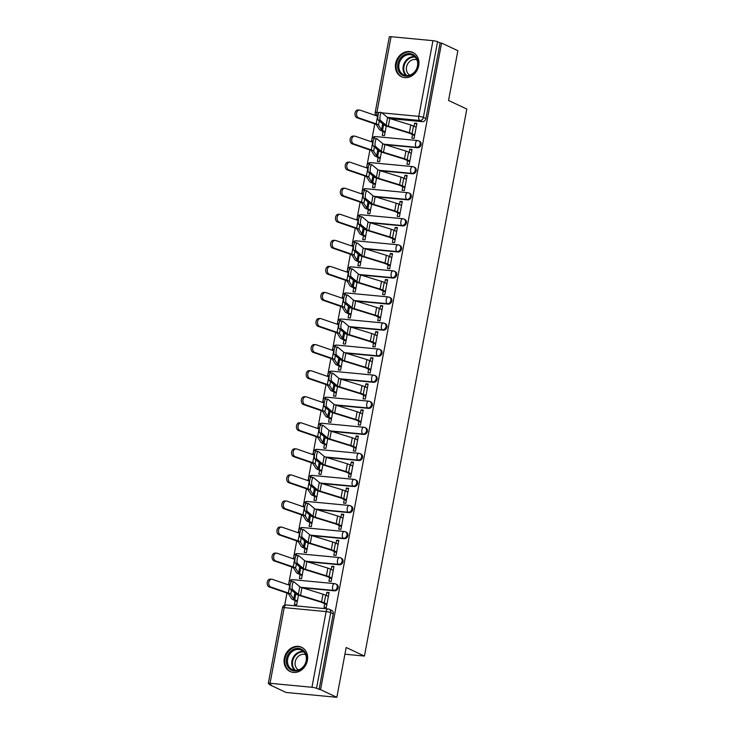<?xml version="1.0" encoding="UTF-8"?>
<svg xmlns="http://www.w3.org/2000/svg" width="734" height="734" viewBox="0 0 734 734"><rect width="100%" height="100%" fill="white"/><g stroke="black" fill="none" stroke-linecap="round" stroke-linejoin="round"><path stroke-width="1.1" d="M385.157 144.662L417.462 147.736A3.441 2.927 -64.9 0 0 421.05 144.671A3.441 2.927 -64.9 0 0 419.545 141.277L418.646 140.855A3.441 2.927 115.1 0 1 420.142 144.249A3.441 2.927 115.1 0 1 416.563 147.305L383.781 144.194M380.276 170.728L412.581 173.793A3.441 2.927 -64.9 0 0 416.169 170.738A3.441 2.927 -64.9 0 0 414.664 167.343L413.765 166.921A3.441 2.927 115.1 0 1 415.27 170.316A3.441 2.927 115.1 0 1 411.682 173.371L378.9 170.26M375.404 196.795L407.709 199.859A3.441 2.927 -64.9 0 0 411.288 196.804A3.441 2.927 -64.9 0 0 409.792 193.4L408.893 192.978A3.441 2.927 115.1 0 1 410.389 196.382A3.441 2.927 115.1 0 1 406.801 199.437L374.028 196.327M370.523 222.852L402.828 225.925A3.441 2.927 -64.9 0 0 406.416 222.861A3.441 2.927 -64.9 0 0 404.911 219.466L404.012 219.044A3.441 2.927 115.1 0 1 405.507 222.439A3.441 2.927 115.1 0 1 401.929 225.503L369.147 222.384M365.642 248.918L397.947 251.991A3.441 2.927 -64.9 0 0 401.535 248.927A3.441 2.927 -64.9 0 0 400.039 245.532L399.131 245.11A3.441 2.927 115.1 0 1 400.636 248.505A3.441 2.927 115.1 0 1 397.048 251.569L364.266 248.45M360.77 274.984L393.075 278.058A3.441 2.927 -64.9 0 0 396.654 274.993A3.441 2.927 -64.9 0 0 395.158 271.598L394.259 271.176A3.441 2.927 115.1 0 1 395.754 274.571A3.441 2.927 115.1 0 1 392.167 277.636L359.394 274.516M355.889 301.05L388.194 304.115A3.441 2.927 -64.9 0 0 391.782 301.059A3.441 2.927 -64.9 0 0 390.277 297.665L389.378 297.242A3.441 2.927 115.1 0 1 390.883 300.637A3.441 2.927 115.1 0 1 387.295 303.692L354.513 300.582M351.017 327.116L383.313 330.181A3.441 2.927 -64.9 0 0 386.901 327.125A3.441 2.927 -64.9 0 0 385.405 323.731L384.497 323.309A3.441 2.927 115.1 0 1 386.001 326.703A3.441 2.927 115.1 0 1 382.414 329.759L349.632 326.648M346.136 353.182L378.441 356.247A3.441 2.927 -64.9 0 0 382.019 353.192A3.441 2.927 -64.9 0 0 380.524 349.788L379.625 349.366A3.441 2.927 115.1 0 1 381.12 352.77A3.441 2.927 115.1 0 1 377.533 355.825L344.76 352.715M341.255 379.239L373.56 382.313A3.441 2.927 -64.9 0 0 377.148 379.249A3.441 2.927 -64.9 0 0 375.643 375.854L374.744 375.432A3.441 2.927 115.1 0 1 376.248 378.827A3.441 2.927 115.1 0 1 372.661 381.891L339.879 378.772M336.383 405.306L368.679 408.379A3.441 2.927 -64.9 0 0 372.266 405.315A3.441 2.927 -64.9 0 0 370.771 401.92L369.863 401.498A3.441 2.927 115.1 0 1 371.367 404.893A3.441 2.927 115.1 0 1 367.78 407.957L334.998 404.838M331.502 431.372L363.807 434.445A3.441 2.927 -64.9 0 0 367.385 431.381A3.441 2.927 -64.9 0 0 365.89 427.986L364.991 427.564A3.441 2.927 115.1 0 1 366.486 430.959A3.441 2.927 115.1 0 1 362.908 434.023L330.126 430.904M326.621 457.438L358.926 460.502A3.441 2.927 -64.9 0 0 362.513 457.447A3.441 2.927 -64.9 0 0 361.009 454.052L360.11 453.63A3.441 2.927 115.1 0 1 361.614 457.025A3.441 2.927 115.1 0 1 358.027 460.08L325.245 456.97M321.749 483.504L354.045 486.569A3.441 2.927 -64.9 0 0 357.632 483.513A3.441 2.927 -64.9 0 0 356.137 480.119L355.238 479.697A3.441 2.927 115.1 0 1 356.733 483.091A3.441 2.927 115.1 0 1 353.146 486.147L320.373 483.036M316.868 509.57L349.173 512.635A3.441 2.927 -64.9 0 0 352.76 509.579A3.441 2.927 -64.9 0 0 351.256 506.176L350.357 505.754A3.441 2.927 115.1 0 1 351.852 509.157A3.441 2.927 115.1 0 1 348.274 512.213L315.492 509.102M311.987 535.627L344.292 538.701A3.441 2.927 -64.9 0 0 347.879 535.636A3.441 2.927 -64.9 0 0 346.375 532.242L345.475 531.82A3.441 2.927 115.1 0 1 346.98 535.214A3.441 2.927 115.1 0 1 343.393 538.279L310.61 535.159M307.115 561.694L339.411 564.767A3.441 2.927 -64.9 0 0 342.998 561.703A3.441 2.927 -64.9 0 0 341.503 558.308L340.604 557.886A3.441 2.927 115.1 0 1 342.099 561.281A3.441 2.927 115.1 0 1 338.512 564.345L305.739 561.226M302.234 587.76L334.539 590.833A3.441 2.927 -64.9 0 0 338.126 587.769A3.441 2.927 -64.9 0 0 336.622 584.374L335.722 583.952A3.441 2.927 115.1 0 1 337.218 587.347A3.441 2.927 115.1 0 1 333.64 590.411L300.857 587.292M284.306 658.297A13.414 11.414 -64.9 0 0 290.159 671.546A13.414 11.414 -64.9 0 0 307.39 660.49A13.414 11.414 -64.9 0 0 301.546 647.25A13.414 11.414 -64.9 0 0 284.306 658.297M395.617 63.491A13.414 11.414 -64.9 0 0 401.47 76.74A13.414 11.414 -64.9 0 0 418.71 65.684A13.414 11.414 -64.9 0 0 412.857 52.435A13.414 11.414 -64.9 0 0 395.617 63.491M374.78 123.89L371.422 141.8M369.899 149.956L366.55 167.866M365.018 176.022L361.669 193.932M360.146 202.089L356.788 219.998M355.265 228.146L351.916 246.064M350.384 254.212L347.035 272.121M345.512 280.278L342.154 298.188M340.631 306.344L337.282 324.254M335.75 332.41L332.401 350.32M330.878 358.476L327.52 376.386M325.997 384.533L322.648 402.452M321.116 410.6L317.767 428.509M316.244 436.666L312.886 454.575M311.363 462.732L308.014 480.642M306.482 488.798L303.133 506.708M301.61 514.864L298.261 532.774M296.729 540.921L293.38 558.84M291.857 566.987L288.499 584.897M286.976 593.054L284.709 605.137M269.892 684.327L269.8 684.84L271.277 684.978L268.736 683.785A3.441 0.523 -169.4 0 1 268.314 683.437A3.441 0.523 -169.4 0 1 270.057 683.299L311.941 687.281L326.107 611.596L284.223 607.614L270.057 683.299M336.86 697.3L320.556 689.666L441.565 43.058L457.869 50.701L448.547 100.485L466.806 109.045L364.44 656.068L346.173 647.507L336.86 697.3L286.095 692.474L269.8 684.84M391.066 36.7L376.909 112.385A3.441 0.523 -169.4 0 0 375.166 112.522L389.323 36.838A3.441 0.523 10.6 0 1 391.066 36.7L432.95 40.682A3.441 0.523 10.6 0 1 437.547 41.728L440.088 42.921L425.922 118.605A3.441 2.927 115.1 0 1 422.334 121.67L390.038 118.596M440.088 42.921L441.565 43.058M319.079 689.52L333.245 613.835L330.704 612.642A3.441 0.523 10.6 0 0 326.107 611.596A3.441 1.734 -84.6 0 1 328.07 608.936A3.441 1.734 -84.6 0 1 328.373 609.018A3.441 2.927 115.1 0 1 329.208 609.248A3.441 2.927 115.1 0 1 330.704 612.642L316.537 688.336L320.556 689.666M316.537 688.336A3.441 0.523 -169.4 0 0 311.941 687.281M324.731 603.788L324.061 607.348L326.281 607.559L329.098 592.521L326.878 592.31L328.96 593.283M300.068 574.575L299.344 578.475L301.564 578.686L303.353 569.098M329.612 577.722L328.942 581.282L331.162 581.493L333.979 566.455L331.759 566.244L333.832 567.226M304.949 548.518L304.225 552.408L306.445 552.619L308.234 543.041M334.484 551.665L333.823 555.225L336.044 555.436L338.851 540.398L336.631 540.187L338.713 541.16M309.831 522.452L309.097 526.342L311.317 526.553L313.115 516.975M339.365 525.599L338.695 529.159L340.915 529.37L343.732 514.332L341.512 514.121L343.595 515.094M314.702 496.386L313.978 500.276L316.198 500.487L317.987 490.908M344.246 499.533L343.576 503.093L345.797 503.304L348.613 488.266L346.393 488.055L348.466 489.027M319.584 470.32L318.859 474.21L321.079 474.421L322.868 464.842M349.118 473.467L348.457 477.027L350.678 477.238L353.485 462.2L351.265 461.989L353.348 462.961M324.465 444.253L323.731 448.153L325.951 448.364L327.749 438.776M353.999 447.401L353.329 450.96L355.55 451.171L358.366 436.134L356.146 435.923L358.22 436.895M329.337 418.187L328.612 422.087L330.832 422.298L332.621 412.71M358.88 421.334L358.21 424.894L360.431 425.105L363.247 410.067L361.027 409.856L363.101 410.838M334.218 392.13L333.493 396.021L335.713 396.232L337.502 386.653M363.752 395.277L363.091 398.837L365.312 399.048L368.119 384.01L365.899 383.799L367.982 384.772M339.099 366.064L338.365 369.954L340.585 370.165L342.383 360.587M368.633 369.211L367.963 372.771L370.184 372.982L373 357.944L370.78 357.733L372.854 358.706M343.971 339.998L343.246 343.888L345.466 344.099L347.255 334.521M373.514 343.145L372.844 346.705L375.065 346.916L377.882 331.878L375.661 331.667L377.735 332.64M348.852 313.932L348.118 317.822L350.338 318.033L352.137 308.454M378.386 317.079L377.726 320.639L379.946 320.85L382.753 305.812L380.533 305.601L382.616 306.573M353.733 287.866L352.999 291.765L355.219 291.976L357.018 282.388M383.267 291.013L382.597 294.573L384.818 294.784L387.635 279.746L385.414 279.535L387.488 280.507M358.605 261.799L357.88 265.699L360.1 265.91L361.89 256.322M388.139 264.946L387.479 268.506L389.699 268.717L392.516 253.68L390.295 253.469L392.369 254.45M363.486 235.742L362.752 239.633L364.972 239.844L366.771 230.265M393.02 238.889L392.351 242.449L394.571 242.66L397.388 227.623L395.167 227.412L397.25 228.384M368.367 209.676L367.633 213.566L369.853 213.778L371.652 204.199M397.901 212.823L397.232 216.383L399.452 216.594L402.269 201.556L400.048 201.345L402.122 202.318M373.239 183.61L372.514 187.5L374.735 187.711L376.524 178.133M402.773 186.757L402.113 190.317L404.333 190.528L407.141 175.49L404.929 175.279L407.003 176.252M378.12 157.544L377.386 161.443L379.606 161.645L381.405 152.066M407.654 160.691L406.985 164.251L409.205 164.462L412.022 149.424L409.801 149.213L411.884 150.186M382.992 131.478L382.267 135.377L384.488 135.588L386.277 126M412.536 134.625L411.866 138.185L414.086 138.396L416.903 123.358L414.682 123.147L416.756 124.119M344.916 654.214L364.44 656.068M295.196 600.641L294.462 604.541L296.683 604.752L298.481 595.164M326.878 592.31L326.291 595.448M333.245 613.835A3.441 2.927 -64.9 0 0 331.74 610.44L329.208 609.248A3.441 3.441 0 0 0 328.07 608.936L286.187 604.963A3.441 3.441 0 0 0 282.48 607.752L268.314 683.437M331.759 566.244L331.172 569.382M336.631 540.187L336.053 543.316M341.512 514.121L340.925 517.25M346.393 488.055L345.806 491.184M351.265 461.989L350.687 465.117M356.146 435.923L355.559 439.06M361.027 409.856L360.44 412.994M365.899 383.799L365.312 386.928M370.78 357.733L370.193 360.862M375.661 331.667L375.074 334.796M380.533 305.601L379.946 308.73M385.414 279.535L384.827 282.673M390.295 253.469L389.708 256.606M395.167 227.412L394.58 230.54M400.048 201.345L399.461 204.474M404.929 175.279L404.342 178.408M409.801 149.213L409.214 152.342M414.682 123.147L414.095 126.285M328.373 596.421L325.694 595.164A10.836 1.661 -169.4 0 0 323.006 594.173L301.986 587.686A6.367 0.973 10.6 0 1 299.793 586.741L293.976 581.823A3.954 1.018 98.2 0 0 293.82 581.75A3.954 1.018 98.2 0 0 292.297 585.209A3.954 1.018 98.2 0 0 292.536 589.512L290.398 589.2A3.954 1.018 -81.8 0 1 290.159 584.906A3.954 1.018 -81.8 0 1 291.682 581.447L293.82 581.75M326.804 604.761L322.327 602.669A8.597 1.312 -169.4 0 0 320.198 601.88L299.178 595.393A8.597 1.312 10.6 0 1 296.215 594.118L290.398 589.2M326.933 604.1L324.254 602.853A10.836 1.661 -169.4 0 0 321.565 601.852L300.545 595.366A6.367 0.973 10.6 0 1 298.353 594.421L292.536 589.512M269.259 586.961A3.954 2.817 -88.4 0 1 267.194 582.603A3.954 2.817 -88.4 0 1 270.084 579.163L271.653 579.209A3.954 2.817 91.6 0 0 268.763 582.649A3.954 2.817 91.6 0 0 270.828 587.007L269.259 586.961L286.774 592.98A6.367 0.973 -169.4 0 1 288.526 593.889L291.526 598.66A10.836 1.661 10.6 0 0 292.793 599.522L297.27 601.614M290.077 585.448A8.597 1.312 -169.4 0 0 289.783 585.337L272.268 579.319A3.954 2.817 91.6 0 0 271.653 579.209M297.398 600.953L294.719 599.706A8.597 1.312 10.6 0 1 293.71 599.017L290.71 594.246A8.597 1.312 -169.4 0 0 288.343 593.026L270.828 587.007M333.245 570.355L330.575 569.098A10.836 1.661 -169.4 0 0 327.878 568.107L306.867 561.62A6.367 0.973 10.6 0 1 304.674 560.675L298.848 555.757A3.954 1.018 98.2 0 0 298.701 555.693A3.954 1.018 98.2 0 0 297.169 559.152A3.954 1.018 98.2 0 0 297.417 563.446L295.279 563.134A3.954 1.018 -81.8 0 1 295.031 558.84A3.954 1.018 -81.8 0 1 296.564 555.381L298.701 555.693M331.685 578.704L327.208 576.603A8.597 1.312 -169.4 0 0 325.07 575.814L304.059 569.327A8.597 1.312 10.6 0 1 301.096 568.052L295.279 563.134M331.814 578.034L329.135 576.786A10.836 1.661 -169.4 0 0 326.447 575.786L305.427 569.309A6.367 0.973 10.6 0 1 303.234 568.364L297.417 563.446M338.126 544.289L335.447 543.032A10.836 1.661 -169.4 0 0 332.759 542.041L311.739 535.554A6.367 0.973 10.6 0 1 309.546 534.609L303.729 529.7A3.954 1.018 98.2 0 0 303.573 529.627A3.954 1.018 98.2 0 0 302.05 533.086A3.954 1.018 98.2 0 0 302.289 537.38L300.151 537.077A3.954 1.018 -81.8 0 1 299.912 532.774A3.954 1.018 -81.8 0 1 301.435 529.315L303.573 529.627M336.567 552.638L332.089 550.537A8.597 1.312 -169.4 0 0 329.951 549.748L308.931 543.261A8.597 1.312 10.6 0 1 305.977 541.986L300.151 537.077M336.686 551.977L334.007 550.72A10.836 1.661 -169.4 0 0 331.318 549.729L310.298 543.243A6.367 0.973 10.6 0 1 308.115 542.298L302.289 537.38M289.682 668.995A11.606 9.872 115.1 0 1 288.912 653.242A11.606 9.872 115.1 0 1 303.326 650.407A11.606 9.872 115.1 0 1 304.096 666.16A11.606 9.872 115.1 0 1 289.682 668.995M303.234 651.287A10.753 9.147 -64.9 0 0 301.472 650.159A10.753 9.147 -64.9 0 0 289.205 654.93A10.753 9.147 -64.9 0 0 290.6 668.5A10.753 9.147 -64.9 0 0 292.352 669.628A10.753 9.147 -64.9 0 0 304.619 664.857A10.753 9.147 -64.9 0 0 303.234 651.287M298.454 669.94A8.469 7.202 115.1 0 1 297.536 669.289A8.469 7.202 115.1 0 1 296.288 658.866A8.469 7.202 115.1 0 1 305.619 654.655M302.858 647.994A13.331 11.34 -64.9 0 0 302.16 647.636A13.331 11.34 -64.9 0 0 286.948 653.544A13.331 11.34 -64.9 0 0 288.673 670.371A13.331 11.34 -64.9 0 0 290.847 671.775A13.331 11.34 -64.9 0 0 291.572 672.078M400.993 74.189A11.606 9.872 115.1 0 1 400.223 58.436A11.606 9.872 115.1 0 1 414.646 55.6A11.606 9.872 115.1 0 1 415.416 71.354A11.606 9.872 115.1 0 1 400.993 74.189M414.545 56.481A10.753 9.147 -64.9 0 0 412.792 55.353A10.753 9.147 -64.9 0 0 400.525 60.124A10.753 9.147 -64.9 0 0 401.911 73.694A10.753 9.147 -64.9 0 0 403.663 74.822A10.753 9.147 -64.9 0 0 415.939 70.051A10.753 9.147 -64.9 0 0 414.545 56.481M409.774 75.134A8.469 7.202 115.1 0 1 408.847 74.483A8.469 7.202 115.1 0 1 407.599 64.06A8.469 7.202 115.1 0 1 416.94 59.839M414.178 53.187A13.331 11.34 -64.9 0 0 413.481 52.82A13.331 11.34 -64.9 0 0 398.259 58.738A13.331 11.34 -64.9 0 0 399.984 75.565A13.331 11.34 -64.9 0 0 402.159 76.969A13.331 11.34 -64.9 0 0 402.893 77.272M274.14 560.895A3.954 2.817 -88.4 0 1 272.066 556.546A3.954 2.817 -88.4 0 1 274.966 553.097L276.534 553.142A3.954 2.817 91.6 0 0 273.635 556.583A3.954 2.817 91.6 0 0 275.709 560.941L274.14 560.895L291.655 566.923A6.367 0.973 -169.4 0 1 293.407 567.822L296.408 572.593A10.836 1.661 10.6 0 0 297.674 573.456L302.151 575.557M294.958 559.381A8.597 1.312 -169.4 0 0 294.655 559.28L277.14 553.252A3.954 2.817 91.6 0 0 276.534 553.142M302.27 574.887L299.6 573.639A8.597 1.312 10.6 0 1 298.591 572.951L295.591 568.18A8.597 1.312 -169.4 0 0 293.224 566.96L275.709 560.941M279.012 534.829A3.954 2.817 -88.4 0 1 276.947 530.48A3.954 2.817 -88.4 0 1 279.837 527.03L281.406 527.076A3.954 2.817 91.6 0 0 278.516 530.517A3.954 2.817 91.6 0 0 280.581 534.875L279.012 534.829L296.527 540.857A6.367 0.973 -169.4 0 1 298.279 541.756L301.289 546.527A10.836 1.661 10.6 0 0 302.546 547.39L307.023 549.491M299.83 533.315A8.597 1.312 -169.4 0 0 299.536 533.214L282.021 527.186A3.954 2.817 91.6 0 0 281.406 527.076M307.151 548.83L304.472 547.573A8.597 1.312 10.6 0 1 303.472 546.894L300.463 542.114A8.597 1.312 -169.4 0 0 298.096 540.894L280.581 534.875M343.007 518.222L340.328 516.965A10.836 1.661 -169.4 0 0 337.64 515.974L316.62 509.488A6.367 0.973 10.6 0 1 314.427 508.543L308.61 503.634A3.954 1.018 98.2 0 0 308.454 503.561A3.954 1.018 98.2 0 0 306.931 507.02A3.954 1.018 98.2 0 0 307.17 511.314L305.032 511.011A3.954 1.018 -81.8 0 1 304.793 506.708A3.954 1.018 -81.8 0 1 306.317 503.249L308.454 503.561M341.438 526.572L336.961 524.471A8.597 1.312 -169.4 0 0 334.832 523.681L313.813 517.195A8.597 1.312 10.6 0 1 310.849 515.919L305.032 511.011M341.567 525.911L338.888 524.654A10.836 1.661 -169.4 0 0 336.2 523.663L315.18 517.176A6.367 0.973 10.6 0 1 312.987 516.231L307.17 511.314M347.879 492.156L345.2 490.908A10.836 1.661 -169.4 0 0 342.512 489.908L321.492 483.422A6.367 0.973 10.6 0 1 319.308 482.477L313.482 477.568A3.954 1.018 98.2 0 0 313.335 477.495A3.954 1.018 98.2 0 0 311.803 480.954A3.954 1.018 98.2 0 0 312.051 485.257L309.913 484.945A3.954 1.018 -81.8 0 1 309.665 480.642A3.954 1.018 -81.8 0 1 311.198 477.183L313.335 477.495M346.32 500.505L341.842 498.404A8.597 1.312 -169.4 0 0 339.704 497.615L318.694 491.129A8.597 1.312 10.6 0 1 315.73 489.853L309.913 484.945M346.448 499.845L343.769 498.588A10.836 1.661 -169.4 0 0 341.081 497.597L320.061 491.11A6.367 0.973 10.6 0 1 317.868 490.165L312.051 485.257M352.76 466.09L350.081 464.842A10.836 1.661 -169.4 0 0 347.393 463.842L326.373 457.365A6.367 0.973 10.6 0 1 324.18 456.42L318.363 451.502A3.954 1.018 98.2 0 0 318.207 451.428A3.954 1.018 98.2 0 0 316.684 454.887A3.954 1.018 98.2 0 0 316.923 459.19L314.785 458.878A3.954 1.018 -81.8 0 1 314.547 454.585A3.954 1.018 -81.8 0 1 316.07 451.126L318.207 451.428M351.201 474.439L346.723 472.338A8.597 1.312 -169.4 0 0 344.585 471.549L323.566 465.072A8.597 1.312 10.6 0 1 320.611 463.796L314.785 458.878M351.32 473.779L348.641 472.522A10.836 1.661 -169.4 0 0 345.953 471.531L324.933 465.044A6.367 0.973 10.6 0 1 322.749 464.099L316.923 459.19M283.893 508.763A3.954 2.817 -88.4 0 1 281.828 504.414A3.954 2.817 -88.4 0 1 284.719 500.964L286.288 501.01A3.954 2.817 91.6 0 0 283.397 504.46A3.954 2.817 91.6 0 0 285.462 508.809L283.893 508.763L301.408 514.791A6.367 0.973 -169.4 0 1 303.16 515.69L306.161 520.47A10.836 1.661 10.6 0 0 307.427 521.324L311.904 523.425M304.711 507.249A8.597 1.312 -169.4 0 0 304.417 507.148L286.902 501.12A3.954 2.817 91.6 0 0 286.288 501.01M312.033 522.764L309.353 521.507A8.597 1.312 10.6 0 1 308.344 520.828L305.344 516.057A8.597 1.312 -169.4 0 0 302.977 514.837L285.462 508.809M288.774 482.706A3.954 2.817 -88.4 0 1 286.7 478.348A3.954 2.817 -88.4 0 1 289.6 474.907L291.169 474.944A3.954 2.817 91.6 0 0 288.269 478.394A3.954 2.817 91.6 0 0 290.343 482.743L288.774 482.706L306.289 488.725A6.367 0.973 -169.4 0 1 308.032 489.624L311.042 494.404A10.836 1.661 10.6 0 0 312.308 495.257L316.785 497.358M309.592 481.183A8.597 1.312 -169.4 0 0 309.289 481.082L291.774 475.054A3.954 2.817 91.6 0 0 291.169 474.944M316.904 496.698L314.225 495.441A8.597 1.312 10.6 0 1 313.225 494.762L310.225 489.991A8.597 1.312 -169.4 0 0 307.858 488.771L290.343 482.743M293.646 456.64A3.954 2.817 -88.4 0 1 291.582 452.282A3.954 2.817 -88.4 0 1 294.472 448.841L296.041 448.878A3.954 2.817 91.6 0 0 293.15 452.327A3.954 2.817 91.6 0 0 295.215 456.676L293.646 456.64L311.161 462.659A6.367 0.973 -169.4 0 1 312.913 463.567L315.923 468.338A10.836 1.661 10.6 0 0 317.18 469.191L321.657 471.292M314.464 455.126A8.597 1.312 -169.4 0 0 314.17 455.016L296.655 448.997A3.954 2.817 91.6 0 0 296.041 448.878M321.786 470.632L319.106 469.375A8.597 1.312 10.6 0 1 318.106 468.696L315.097 463.925A8.597 1.312 -169.4 0 0 312.73 462.704L295.215 456.676M357.642 440.033L354.962 438.776A10.836 1.661 -169.4 0 0 352.274 437.785L331.254 431.298A6.367 0.973 10.6 0 1 329.061 430.353L323.244 425.436A3.954 1.018 98.2 0 0 323.088 425.362A3.954 1.018 98.2 0 0 321.565 428.821A3.954 1.018 98.2 0 0 321.804 433.124L319.666 432.812A3.954 1.018 -81.8 0 1 319.428 428.518A3.954 1.018 -81.8 0 1 320.951 425.059L323.088 425.362M356.073 448.373L351.595 446.281A8.597 1.312 -169.4 0 0 349.467 445.492L328.447 439.005A8.597 1.312 10.6 0 1 325.483 437.73L319.666 432.812M356.201 447.712L353.522 446.465A10.836 1.661 -169.4 0 0 350.834 445.465L329.814 438.978A6.367 0.973 10.6 0 1 327.621 438.033L321.804 433.124M298.527 430.574A3.954 2.817 -88.4 0 1 296.453 426.215A3.954 2.817 -88.4 0 1 299.353 422.775L300.922 422.821A3.954 2.817 91.6 0 0 298.032 426.261A3.954 2.817 91.6 0 0 300.096 430.619L298.527 430.574L316.042 436.592A6.367 0.973 -169.4 0 1 317.794 437.501L320.795 442.272A10.836 1.661 10.6 0 0 322.061 443.134L326.538 445.226M319.345 429.06A8.597 1.312 -169.4 0 0 319.051 428.95L301.536 422.931A3.954 2.817 91.6 0 0 300.922 422.821M326.667 444.565L323.988 443.318A8.597 1.312 10.6 0 1 322.978 442.63L319.978 437.859A8.597 1.312 -169.4 0 0 317.611 436.638L300.096 430.619M362.513 413.967L359.834 412.71A10.836 1.661 -169.4 0 0 357.146 411.719L336.126 405.232A6.367 0.973 10.6 0 1 333.942 404.287L328.116 399.369A3.954 1.018 98.2 0 0 327.97 399.305A3.954 1.018 98.2 0 0 326.437 402.764A3.954 1.018 98.2 0 0 326.685 407.058L324.538 406.746A3.954 1.018 -81.8 0 1 324.3 402.452A3.954 1.018 -81.8 0 1 325.832 398.993L327.97 399.305M360.954 422.316L356.476 420.215A8.597 1.312 -169.4 0 0 354.339 419.426L333.319 412.939A8.597 1.312 10.6 0 1 330.364 411.664L324.538 406.746M361.073 421.646L358.403 420.398A10.836 1.661 -169.4 0 0 355.715 419.398L334.695 412.921A6.367 0.973 10.6 0 1 332.502 411.976L326.685 407.058M303.399 404.507A3.954 2.817 -88.4 0 1 301.335 400.158A3.954 2.817 -88.4 0 1 304.234 396.709L305.803 396.755A3.954 2.817 91.6 0 0 302.903 400.195A3.954 2.817 91.6 0 0 304.977 404.553L303.399 404.507L320.914 410.535A6.367 0.973 -169.4 0 1 322.666 411.435L325.676 416.206A10.836 1.661 10.6 0 0 326.942 417.068L331.419 419.169M324.226 402.994A8.597 1.312 -169.4 0 0 323.923 402.893L306.408 396.865A3.954 2.817 91.6 0 0 305.803 396.755M331.539 418.508L328.86 417.251A8.597 1.312 10.6 0 1 327.859 416.563L324.859 411.792A8.597 1.312 -169.4 0 0 322.492 410.572L304.977 404.553M367.395 387.901L364.715 386.644A10.836 1.661 -169.4 0 0 362.027 385.653L341.007 379.166A6.367 0.973 10.6 0 1 338.814 378.221L332.997 373.312A3.954 1.018 98.2 0 0 332.841 373.239A3.954 1.018 98.2 0 0 331.318 376.698A3.954 1.018 98.2 0 0 331.557 380.992L329.419 380.689A3.954 1.018 -81.8 0 1 329.181 376.386A3.954 1.018 -81.8 0 1 330.704 372.927L332.841 373.239M365.835 396.25L361.357 394.149A8.597 1.312 -169.4 0 0 359.22 393.36L338.2 386.873A8.597 1.312 10.6 0 1 335.245 385.598L329.419 380.689M365.954 395.589L363.275 394.332A10.836 1.661 -169.4 0 0 360.587 393.341L339.567 386.855A6.367 0.973 10.6 0 1 337.383 385.91L331.557 380.992M308.28 378.441A3.954 2.817 -88.4 0 1 306.216 374.092A3.954 2.817 -88.4 0 1 309.106 370.642L310.675 370.688A3.954 2.817 91.6 0 0 307.785 374.129A3.954 2.817 91.6 0 0 309.849 378.487L308.28 378.441L325.795 384.469A6.367 0.973 -169.4 0 1 327.548 385.368L330.548 390.139A10.836 1.661 10.6 0 0 331.814 391.002L336.291 393.103M329.098 376.927A8.597 1.312 -169.4 0 0 328.804 376.826L311.289 370.798A3.954 2.817 91.6 0 0 310.675 370.688M336.42 392.442L333.741 391.185A8.597 1.312 10.6 0 1 332.741 390.506L329.731 385.726A8.597 1.312 -169.4 0 0 327.364 384.506L309.849 378.487M372.276 361.834L369.597 360.577A10.836 1.661 -169.4 0 0 366.908 359.587L345.888 353.1A6.367 0.973 10.6 0 1 343.696 352.155L337.879 347.246A3.954 1.018 98.2 0 0 337.723 347.173A3.954 1.018 98.2 0 0 336.2 350.632A3.954 1.018 98.2 0 0 336.438 354.935L334.3 354.623A3.954 1.018 -81.8 0 1 334.062 350.32A3.954 1.018 -81.8 0 1 335.585 346.861L337.723 347.173M370.707 370.184L366.229 368.083A8.597 1.312 -169.4 0 0 364.101 367.294L343.081 360.807A8.597 1.312 10.6 0 1 340.117 359.532L334.3 354.623M370.835 369.523L368.156 368.266A10.836 1.661 -169.4 0 0 365.468 367.275L344.448 360.789A6.367 0.973 10.6 0 1 342.255 359.844L336.438 354.935M313.161 352.375A3.954 2.817 -88.4 0 1 311.088 348.026A3.954 2.817 -88.4 0 1 313.987 344.576L315.556 344.622A3.954 2.817 91.6 0 0 312.656 348.072A3.954 2.817 91.6 0 0 314.73 352.421L313.161 352.375L330.676 358.403A6.367 0.973 -169.4 0 1 332.429 359.302L335.429 364.082A10.836 1.661 10.6 0 0 336.695 364.936L341.172 367.037M333.979 350.861A8.597 1.312 -169.4 0 0 333.686 350.76L316.171 344.732A3.954 2.817 91.6 0 0 315.556 344.622M341.301 366.376L338.622 365.119A8.597 1.312 10.6 0 1 337.612 364.44L334.612 359.669A8.597 1.312 -169.4 0 0 332.245 358.449L314.73 352.421M377.148 335.768L374.468 334.521A10.836 1.661 -169.4 0 0 371.78 333.52L350.76 327.034A6.367 0.973 10.6 0 1 348.577 326.089L342.75 321.18A3.954 1.018 98.2 0 0 342.604 321.107A3.954 1.018 98.2 0 0 341.071 324.566A3.954 1.018 98.2 0 0 341.31 328.869L339.172 328.557A3.954 1.018 -81.8 0 1 338.934 324.254A3.954 1.018 -81.8 0 1 340.466 320.795L342.604 321.107M375.588 344.118L371.11 342.016A8.597 1.312 -169.4 0 0 368.973 341.227L347.953 334.741A8.597 1.312 10.6 0 1 344.998 333.465L339.172 328.557M375.707 343.457L373.037 342.2A10.836 1.661 -169.4 0 0 370.34 341.209L349.329 334.722A6.367 0.973 10.6 0 1 347.136 333.777L341.31 328.869M318.033 326.318A3.954 2.817 -88.4 0 1 315.969 321.96A3.954 2.817 -88.4 0 1 318.868 318.519L320.437 318.556A3.954 2.817 91.6 0 0 317.538 322.006A3.954 2.817 91.6 0 0 319.602 326.355L318.033 326.318L335.548 332.337A6.367 0.973 -169.4 0 1 337.301 333.236L340.31 338.016A10.836 1.661 10.6 0 0 341.576 338.869L346.053 340.971M338.851 324.795A8.597 1.312 -169.4 0 0 338.558 324.694L321.042 318.675A3.954 2.817 91.6 0 0 320.437 318.556M346.173 340.31L343.494 339.053A8.597 1.312 10.6 0 1 342.494 338.374L339.493 333.603A8.597 1.312 -169.4 0 0 337.117 332.383L319.602 326.355M382.029 309.702L379.35 308.454A10.836 1.661 -169.4 0 0 376.661 307.454L355.641 300.977A6.367 0.973 10.6 0 1 353.449 300.032L347.632 295.114A3.954 1.018 98.2 0 0 347.476 295.04A3.954 1.018 98.2 0 0 345.953 298.499A3.954 1.018 98.2 0 0 346.191 302.803L344.053 302.491A3.954 1.018 -81.8 0 1 343.815 298.197A3.954 1.018 -81.8 0 1 345.338 294.738L347.476 295.04M380.469 318.051L375.992 315.95A8.597 1.312 -169.4 0 0 373.854 315.161L352.834 308.684A8.597 1.312 10.6 0 1 349.87 307.408L344.053 302.491M380.588 317.391L377.909 316.134A10.836 1.661 -169.4 0 0 375.221 315.143L354.201 308.656A6.367 0.973 10.6 0 1 352.017 307.711L346.191 302.803M322.914 300.252A3.954 2.817 -88.4 0 1 320.85 295.894A3.954 2.817 -88.4 0 1 323.74 292.453L325.309 292.49A3.954 2.817 91.6 0 0 322.419 295.94A3.954 2.817 91.6 0 0 324.483 300.289L322.914 300.252L340.429 306.271A6.367 0.973 -169.4 0 1 342.182 307.179L345.182 311.95A10.836 1.661 10.6 0 0 346.448 312.812L350.925 314.904M343.732 298.738A8.597 1.312 -169.4 0 0 343.439 298.628L325.924 292.609A3.954 2.817 91.6 0 0 325.309 292.49M351.054 314.244L348.375 312.987A8.597 1.312 10.6 0 1 347.375 312.308L344.365 307.537A8.597 1.312 -169.4 0 0 341.998 306.317L324.483 300.289M386.901 283.645L384.231 282.388A10.836 1.661 -169.4 0 0 381.542 281.397L360.522 274.911A6.367 0.973 10.6 0 1 358.33 273.966L352.513 269.048A3.954 1.018 98.2 0 0 352.357 268.974A3.954 1.018 98.2 0 0 350.834 272.433A3.954 1.018 98.2 0 0 351.072 276.736L348.934 276.424A3.954 1.018 -81.8 0 1 348.687 272.131A3.954 1.018 -81.8 0 1 350.219 268.672L352.357 268.974M385.341 291.985L380.863 289.893A8.597 1.312 -169.4 0 0 378.735 289.104L357.715 282.618A8.597 1.312 10.6 0 1 354.751 281.342L348.934 276.424M385.469 291.325L382.79 290.077A10.836 1.661 -169.4 0 0 380.102 289.077L359.082 282.59A6.367 0.973 10.6 0 1 356.889 281.645L351.072 276.736M327.795 274.186A3.954 2.817 -88.4 0 1 325.722 269.828A3.954 2.817 -88.4 0 1 328.621 266.387L330.19 266.433A3.954 2.817 91.6 0 0 327.291 269.873A3.954 2.817 91.6 0 0 329.364 274.232L327.795 274.186L345.31 280.204A6.367 0.973 -169.4 0 1 347.063 281.113L350.063 285.884A10.836 1.661 10.6 0 0 351.329 286.746L355.807 288.838M348.613 272.672A8.597 1.312 -169.4 0 0 348.32 272.562L330.805 266.543A3.954 2.817 91.6 0 0 330.19 266.433M355.926 288.178L353.256 286.93A8.597 1.312 10.6 0 1 352.247 286.242L349.246 281.471A8.597 1.312 -169.4 0 0 346.879 280.25L329.364 274.232M391.782 257.579L389.103 256.322A10.836 1.661 -169.4 0 0 386.414 255.331L365.394 248.844A6.367 0.973 10.6 0 1 363.211 247.899L357.385 242.991A3.954 1.018 98.2 0 0 357.238 242.917A3.954 1.018 98.2 0 0 355.706 246.376A3.954 1.018 98.2 0 0 355.944 250.67L353.806 250.358A3.954 1.018 -81.8 0 1 353.568 246.064A3.954 1.018 -81.8 0 1 355.1 242.605L357.238 242.917M390.222 265.928L385.745 263.827A8.597 1.312 -169.4 0 0 383.607 263.038L362.587 256.551A8.597 1.312 10.6 0 1 359.632 255.276L353.806 250.358M390.341 265.268L387.671 264.011A10.836 1.661 -169.4 0 0 384.974 263.011L363.963 256.533A6.367 0.973 10.6 0 1 361.77 255.588L355.944 250.67M332.667 248.12A3.954 2.817 -88.4 0 1 330.603 243.771A3.954 2.817 -88.4 0 1 333.502 240.321L335.071 240.367A3.954 2.817 91.6 0 0 332.172 243.807A3.954 2.817 91.6 0 0 334.236 248.165L332.667 248.12L350.182 254.148A6.367 0.973 -169.4 0 1 351.935 255.047L354.944 259.818A10.836 1.661 10.6 0 0 356.21 260.68L360.688 262.781M353.485 246.606A8.597 1.312 -169.4 0 0 353.192 246.505L335.677 240.477A3.954 2.817 91.6 0 0 335.071 240.367M360.807 262.121L358.128 260.864A8.597 1.312 10.6 0 1 357.128 260.175L354.118 255.404A8.597 1.312 -169.4 0 0 351.751 254.184L334.236 248.165M396.663 231.513L393.984 230.256A10.836 1.661 -169.4 0 0 391.295 229.265L370.275 222.778A6.367 0.973 10.6 0 1 368.083 221.833L362.266 216.925A3.954 1.018 98.2 0 0 362.11 216.851A3.954 1.018 98.2 0 0 360.587 220.31A3.954 1.018 98.2 0 0 360.825 224.604L358.687 224.301A3.954 1.018 -81.8 0 1 358.449 219.998A3.954 1.018 -81.8 0 1 359.972 216.539L362.11 216.851M395.103 239.862L390.626 237.761A8.597 1.312 -169.4 0 0 388.488 236.972L367.468 230.485A8.597 1.312 10.6 0 1 364.504 229.21L358.687 224.301M395.222 239.201L392.543 237.944A10.836 1.661 -169.4 0 0 389.855 236.954L368.835 230.467A6.367 0.973 10.6 0 1 366.642 229.522L360.825 224.604M337.548 222.053A3.954 2.817 -88.4 0 1 335.484 217.704A3.954 2.817 -88.4 0 1 338.374 214.255L339.943 214.3A3.954 2.817 91.6 0 0 337.053 217.741A3.954 2.817 91.6 0 0 339.117 222.099L337.548 222.053L355.063 228.081A6.367 0.973 -169.4 0 1 356.816 228.98L359.816 233.751A10.836 1.661 10.6 0 0 361.082 234.614L365.56 236.715M358.366 220.539A8.597 1.312 -169.4 0 0 358.073 220.439L340.558 214.411A3.954 2.817 91.6 0 0 339.943 214.3M365.688 236.054L363.009 234.797A8.597 1.312 10.6 0 1 362 234.118L358.999 229.338A8.597 1.312 -169.4 0 0 356.632 228.118L339.117 222.099M401.535 205.447L398.865 204.19A10.836 1.661 -169.4 0 0 396.167 203.199L375.157 196.712A6.367 0.973 10.6 0 1 372.964 195.767L367.147 190.858A3.954 1.018 98.2 0 0 366.991 190.785A3.954 1.018 98.2 0 0 365.468 194.244A3.954 1.018 98.2 0 0 365.706 198.547L363.569 198.235A3.954 1.018 -81.8 0 1 363.321 193.932A3.954 1.018 -81.8 0 1 364.853 190.473L366.991 190.785M399.975 213.796L395.498 211.695A8.597 1.312 -169.4 0 0 393.369 210.906L372.349 204.419A8.597 1.312 10.6 0 1 369.386 203.144L363.569 198.235M400.103 213.135L397.424 211.878A10.836 1.661 -169.4 0 0 394.736 210.887L373.716 204.401A6.367 0.973 10.6 0 1 371.523 203.456L365.706 198.547M342.429 195.987A3.954 2.817 -88.4 0 1 340.356 191.638A3.954 2.817 -88.4 0 1 343.255 188.188L344.824 188.234A3.954 2.817 91.6 0 0 341.925 191.684A3.954 2.817 91.6 0 0 343.998 196.033L342.429 195.987L359.944 202.015A6.367 0.973 -169.4 0 1 361.697 202.914L364.697 207.694A10.836 1.661 10.6 0 0 365.963 208.548L370.441 210.649M363.247 194.473A8.597 1.312 -169.4 0 0 362.945 194.372L345.439 188.344A3.954 2.817 91.6 0 0 344.824 188.234M370.56 209.988L367.89 208.731A8.597 1.312 10.6 0 1 366.881 208.052L363.881 203.281A8.597 1.312 -169.4 0 0 361.513 202.061L343.998 196.033M406.416 179.38L403.737 178.133A10.836 1.661 -169.4 0 0 401.048 177.133L380.029 170.646A6.367 0.973 10.6 0 1 377.845 169.701L372.019 164.792A3.954 1.018 98.2 0 0 371.872 164.719A3.954 1.018 98.2 0 0 370.34 168.178A3.954 1.018 98.2 0 0 370.578 172.481L368.44 172.169A3.954 1.018 -81.8 0 1 368.202 167.866A3.954 1.018 -81.8 0 1 369.725 164.407L371.872 164.719M404.856 187.73L400.379 185.629A8.597 1.312 -169.4 0 0 398.241 184.84L377.221 178.353A8.597 1.312 10.6 0 1 374.267 177.077L368.44 172.169M404.975 187.069L402.296 185.812A10.836 1.661 -169.4 0 0 399.608 184.821L378.588 178.334A6.367 0.973 10.6 0 1 376.404 177.389L370.578 172.481M347.301 169.93A3.954 2.817 -88.4 0 1 345.237 165.572A3.954 2.817 -88.4 0 1 348.127 162.131L349.705 162.168A3.954 2.817 91.6 0 0 346.806 165.618A3.954 2.817 91.6 0 0 348.87 169.967L347.301 169.93L364.816 175.949A6.367 0.973 -169.4 0 1 366.569 176.848L369.578 181.628A10.836 1.661 10.6 0 0 370.844 182.482L375.322 184.583M368.119 168.407A8.597 1.312 -169.4 0 0 367.826 168.306L350.311 162.287A3.954 2.817 91.6 0 0 349.705 162.168M375.441 183.922L372.762 182.665A8.597 1.312 10.6 0 1 371.762 181.986L368.752 177.215A8.597 1.312 -169.4 0 0 366.385 175.995L348.87 169.967M411.297 153.323L408.618 152.066A10.836 1.661 -169.4 0 0 405.93 151.066L384.91 144.589A6.367 0.973 10.6 0 1 382.717 143.644L376.9 138.726A3.954 1.018 98.2 0 0 376.744 138.653A3.954 1.018 98.2 0 0 375.221 142.112A3.954 1.018 98.2 0 0 375.459 146.415L373.322 146.103A3.954 1.018 -81.8 0 1 373.083 141.809A3.954 1.018 -81.8 0 1 374.606 138.35L376.744 138.653M409.728 161.663L405.251 159.572A8.597 1.312 -169.4 0 0 403.122 158.773L382.102 152.296A8.597 1.312 10.6 0 1 379.139 151.02L373.322 146.103M409.856 161.003L407.177 159.746A10.836 1.661 -169.4 0 0 404.489 158.755L383.469 152.268A6.367 0.973 10.6 0 1 381.276 151.323L375.459 146.415M352.182 143.864A3.954 2.817 -88.4 0 1 350.118 139.506A3.954 2.817 -88.4 0 1 353.008 136.065L354.577 136.111A3.954 2.817 91.6 0 0 351.687 139.552A3.954 2.817 91.6 0 0 353.751 143.901L352.182 143.864L369.697 149.883A6.367 0.973 -169.4 0 1 371.45 150.791L374.45 155.562A10.836 1.661 10.6 0 0 375.716 156.425L380.194 158.516M373 142.35A8.597 1.312 -169.4 0 0 372.707 142.24L355.192 136.221A3.954 2.817 91.6 0 0 354.577 136.111M380.322 157.856L377.643 156.599A8.597 1.312 10.6 0 1 376.634 155.92L373.634 151.149A8.597 1.312 -169.4 0 0 371.266 149.929L353.751 143.901M416.169 127.257L413.499 126A10.836 1.661 -169.4 0 0 410.801 125.009L389.791 118.523A6.367 0.973 10.6 0 1 387.598 117.578L381.772 112.66A3.954 1.018 98.2 0 0 381.625 112.586A3.954 1.018 98.2 0 0 380.093 116.045A3.954 1.018 98.2 0 0 380.34 120.348L378.203 120.037A3.954 1.018 -81.8 0 1 377.955 115.743A3.954 1.018 -81.8 0 1 379.487 112.284L381.625 112.586M414.609 135.597L410.132 133.505A8.597 1.312 -169.4 0 0 407.994 132.716L386.983 126.23A8.597 1.312 10.6 0 1 384.02 124.954L378.203 120.037M414.738 134.937L412.058 133.689A10.836 1.661 -169.4 0 0 409.37 132.689L388.35 126.202A6.367 0.973 10.6 0 1 386.157 125.257L380.34 120.348M357.063 117.798A3.954 2.817 -88.4 0 1 354.99 113.44A3.954 2.817 -88.4 0 1 357.889 109.999L359.458 110.045A3.954 2.817 91.6 0 0 356.559 113.486A3.954 2.817 91.6 0 0 358.632 117.844L357.063 117.798L374.579 123.817A6.367 0.973 -169.4 0 1 376.331 124.725L379.331 129.496A10.836 1.661 10.6 0 0 380.597 130.358L385.075 132.45M377.882 116.284A8.597 1.312 -169.4 0 0 377.579 116.174L360.064 110.155A3.954 2.817 91.6 0 0 359.458 110.045M385.194 131.79L382.524 130.542A8.597 1.312 10.6 0 1 381.515 129.854L378.515 125.083A8.597 1.312 -169.4 0 0 376.147 123.862L358.632 117.844M417.462 147.736L416.563 147.305A3.441 1.734 -84.6 0 1 415.545 143.203A3.441 1.734 95.4 0 1 417.508 140.543A3.441 1.734 95.4 0 1 417.811 140.625A3.441 2.927 115.1 0 1 418.646 140.855A3.441 3.441 0 0 0 417.508 140.543L375.624 136.561A3.441 1.734 95.4 0 0 373.661 139.221A3.441 1.734 95.4 0 0 373.588 139.763M412.581 173.793L411.682 173.371A3.441 1.734 -84.6 0 1 410.673 169.26A3.441 1.734 95.4 0 1 412.636 166.609A3.441 1.734 95.4 0 1 412.93 166.691A3.441 2.927 115.1 0 1 413.765 166.921A3.441 3.441 0 0 0 412.636 166.609L370.753 162.627A3.441 1.734 95.4 0 0 368.789 165.288A3.441 1.734 95.4 0 0 368.707 165.82M407.709 199.859L406.801 199.437A3.441 1.734 -84.6 0 1 405.792 195.327A3.441 1.734 95.4 0 1 407.755 192.675A3.441 1.734 95.4 0 1 408.058 192.758A3.441 2.927 115.1 0 1 408.893 192.978A3.441 3.441 0 0 0 407.755 192.675L365.871 188.693A3.441 1.734 95.4 0 0 363.908 191.345A3.441 1.734 95.4 0 0 363.835 191.886M402.828 225.925L401.929 225.503A3.441 1.734 -84.6 0 1 400.911 221.393A3.441 1.734 95.4 0 1 402.874 218.741A3.441 1.734 95.4 0 1 403.177 218.824A3.441 2.927 115.1 0 1 404.012 219.044A3.441 3.441 0 0 0 402.874 218.741L360.99 214.759A3.441 1.734 95.4 0 0 359.027 217.411A3.441 1.734 95.4 0 0 358.954 217.952M397.947 251.991L397.048 251.569A3.441 1.734 -84.6 0 1 396.039 247.459A3.441 1.734 95.4 0 1 398.002 244.798A3.441 1.734 95.4 0 1 398.296 244.881A3.441 2.927 115.1 0 1 399.131 245.11A3.441 3.441 0 0 0 398.002 244.798L356.118 240.825A3.441 1.734 95.4 0 0 354.155 243.477A3.441 1.734 95.4 0 0 354.072 244.018M393.075 278.058L392.167 277.636A3.441 1.734 -84.6 0 1 391.158 273.525A3.441 1.734 95.4 0 1 393.121 270.864A3.441 1.734 95.4 0 1 393.424 270.947A3.441 2.927 115.1 0 1 394.259 271.176A3.441 3.441 0 0 0 393.121 270.864L351.237 266.882A3.441 1.734 95.4 0 0 349.274 269.543A3.441 1.734 95.4 0 0 349.201 270.084M388.194 304.115L387.295 303.692A3.441 1.734 -84.6 0 1 386.277 299.591A3.441 1.734 95.4 0 1 388.24 296.931A3.441 1.734 95.4 0 1 388.543 297.013A3.441 2.927 115.1 0 1 389.378 297.242A3.441 3.441 0 0 0 388.24 296.931L346.365 292.949A3.441 1.734 95.4 0 0 344.402 295.609A3.441 1.734 95.4 0 0 344.319 296.151M383.313 330.181L382.414 329.759A3.441 1.734 -84.6 0 1 381.405 325.648A3.441 1.734 95.4 0 1 383.368 322.997A3.441 1.734 95.4 0 1 383.662 323.079A3.441 2.927 115.1 0 1 384.497 323.309A3.441 3.441 0 0 0 383.368 322.997L341.484 319.015A3.441 1.734 95.4 0 0 339.521 321.675A3.441 1.734 95.4 0 0 339.438 322.208M378.441 356.247L377.533 355.825A3.441 1.734 -84.6 0 1 376.524 351.714A3.441 1.734 95.4 0 1 378.487 349.063A3.441 1.734 95.4 0 1 378.79 349.145A3.441 2.927 115.1 0 1 379.625 349.366A3.441 3.441 0 0 0 378.487 349.063L336.603 345.081A3.441 1.734 95.4 0 0 334.64 347.733A3.441 1.734 95.4 0 0 334.566 348.274M373.56 382.313L372.661 381.891A3.441 1.734 -84.6 0 1 371.643 377.781A3.441 1.734 95.4 0 1 373.606 375.12A3.441 1.734 95.4 0 1 373.909 375.212A3.441 2.927 115.1 0 1 374.744 375.432A3.441 3.441 0 0 0 373.606 375.12L331.731 371.147A3.441 1.734 95.4 0 0 329.768 373.799A3.441 1.734 95.4 0 0 329.685 374.34M368.679 408.379L367.78 407.957A3.441 1.734 -84.6 0 1 366.771 403.847A3.441 1.734 95.4 0 1 368.734 401.186A3.441 1.734 95.4 0 1 369.037 401.269A3.441 2.927 115.1 0 1 369.863 401.498A3.441 3.441 0 0 0 368.734 401.186L326.85 397.213A3.441 1.734 95.4 0 0 324.887 399.865A3.441 1.734 95.4 0 0 324.804 400.406M363.807 434.445L362.908 434.023A3.441 1.734 -84.6 0 1 361.89 429.913A3.441 1.734 95.4 0 1 363.853 427.252A3.441 1.734 95.4 0 1 364.156 427.335A3.441 2.927 115.1 0 1 364.991 427.564A3.441 3.441 0 0 0 363.853 427.252L321.969 423.27A3.441 1.734 95.4 0 0 320.006 425.931A3.441 1.734 95.4 0 0 319.932 426.472M358.926 460.502L358.027 460.08A3.441 1.734 -84.6 0 1 357.018 455.979A3.441 1.734 95.4 0 1 358.981 453.318A3.441 1.734 95.4 0 1 359.275 453.401A3.441 2.927 115.1 0 1 360.11 453.63A3.441 3.441 0 0 0 358.981 453.318L317.097 449.336A3.441 1.734 95.4 0 0 315.134 451.997A3.441 1.734 95.4 0 0 315.051 452.539M354.045 486.569L353.146 486.147A3.441 1.734 -84.6 0 1 352.137 482.036A3.441 1.734 95.4 0 1 354.1 479.385A3.441 1.734 95.4 0 1 354.403 479.467A3.441 2.927 115.1 0 1 355.238 479.697A3.441 3.441 0 0 0 354.1 479.385L312.216 475.403A3.441 1.734 95.4 0 0 310.253 478.063A3.441 1.734 95.4 0 0 310.17 478.596M349.173 512.635L348.274 512.213A3.441 1.734 -84.6 0 1 347.255 508.102A3.441 1.734 95.4 0 1 349.219 505.451A3.441 1.734 95.4 0 1 349.522 505.533A3.441 2.927 115.1 0 1 350.357 505.754A3.441 3.441 0 0 0 349.219 505.451L307.335 501.469A3.441 1.734 95.4 0 0 305.372 504.12A3.441 1.734 95.4 0 0 305.298 504.662M344.292 538.701L343.393 538.279A3.441 1.734 -84.6 0 1 342.383 534.168A3.441 1.734 95.4 0 1 344.347 531.508A3.441 1.734 95.4 0 1 344.641 531.599A3.441 2.927 115.1 0 1 345.475 531.82A3.441 3.441 0 0 0 344.347 531.508L302.463 527.535A3.441 1.734 95.4 0 0 300.5 530.187A3.441 1.734 95.4 0 0 300.417 530.728M339.411 564.767L338.512 564.345A3.441 1.734 -84.6 0 1 337.502 560.235A3.441 1.734 95.4 0 1 339.466 557.574A3.441 1.734 95.4 0 1 339.769 557.656A3.441 2.927 115.1 0 1 340.604 557.886A3.441 3.441 0 0 0 339.466 557.574L297.582 553.601A3.441 1.734 95.4 0 0 295.618 556.253A3.441 1.734 95.4 0 0 295.545 556.794M334.539 590.833L333.64 590.411A3.441 1.734 -84.6 0 1 332.621 586.301A3.441 1.734 95.4 0 1 334.585 583.64A3.441 1.734 95.4 0 1 334.887 583.723A3.441 2.927 115.1 0 1 335.722 583.952A3.441 3.441 0 0 0 334.585 583.64L292.701 579.658A3.441 1.734 95.4 0 0 290.737 582.319A3.441 1.734 95.4 0 0 290.664 582.86M422.334 121.67L419.802 120.477L387.387 117.394M377.478 116.146A3.441 1.734 95.4 0 1 376.909 112.385L379.001 112.586M382.029 112.871L418.784 116.367L432.95 40.682M293.004 579.741A3.441 1.734 95.4 0 0 292.701 579.658A3.441 3.441 0 0 0 289.783 585.337L288.343 593.026M297.885 553.684A3.441 1.734 95.4 0 0 297.582 553.601A3.441 3.441 0 0 0 294.655 559.28L293.224 566.96M302.757 527.618A3.441 1.734 95.4 0 0 302.463 527.535A3.441 3.441 0 0 0 299.536 533.214L298.096 540.894M307.638 501.551A3.441 1.734 95.4 0 0 307.335 501.469A3.441 3.441 0 0 0 304.417 507.148L302.977 514.837M312.519 475.485A3.441 1.734 95.4 0 0 312.216 475.403A3.441 3.441 0 0 0 309.289 481.082L307.858 488.771M317.391 449.419A3.441 1.734 95.4 0 0 317.097 449.336A3.441 3.441 0 0 0 314.17 455.016L312.73 462.704M322.272 423.353A3.441 1.734 95.4 0 0 321.969 423.27A3.441 3.441 0 0 0 319.051 428.95L317.611 436.638M327.153 397.296A3.441 1.734 95.4 0 0 326.85 397.213A3.441 3.441 0 0 0 323.923 402.893L322.492 410.572M332.025 371.23A3.441 1.734 95.4 0 0 331.731 371.147A3.441 3.441 0 0 0 328.804 376.826L327.364 384.506M336.906 345.163A3.441 1.734 95.4 0 0 336.603 345.081A3.441 3.441 0 0 0 333.686 350.76L332.245 358.449M341.787 319.097A3.441 1.734 95.4 0 0 341.484 319.015A3.441 3.441 0 0 0 338.558 324.694L337.117 332.383M346.659 293.031A3.441 1.734 95.4 0 0 346.365 292.949A3.441 3.441 0 0 0 343.439 298.628L341.998 306.317M351.54 266.965A3.441 1.734 95.4 0 0 351.237 266.882A3.441 3.441 0 0 0 348.32 272.562L346.879 280.25M356.421 240.908A3.441 1.734 95.4 0 0 356.118 240.825A3.441 3.441 0 0 0 353.192 246.505L351.751 254.184M361.293 214.842A3.441 1.734 95.4 0 0 360.99 214.759A3.441 3.441 0 0 0 358.073 220.439L356.632 228.118M366.174 188.776A3.441 1.734 95.4 0 0 365.871 188.693A3.441 3.441 0 0 0 362.945 194.372L361.513 202.061M371.046 162.709A3.441 1.734 95.4 0 0 370.753 162.627A3.441 3.441 0 0 0 367.826 168.306L366.385 175.995M375.927 136.643A3.441 1.734 95.4 0 0 375.624 136.561A3.441 3.441 0 0 0 372.707 142.24L371.266 149.929M425.922 118.605L423.39 117.412A3.441 2.927 115.1 0 1 419.802 120.477A3.441 1.734 95.4 0 1 418.784 116.367A3.441 0.523 10.6 0 1 423.39 117.412L437.547 41.728M282.48 607.752A3.441 0.523 -169.4 0 1 284.223 607.614A3.441 1.734 -84.6 0 1 286.187 604.963M324.254 602.853L325.694 595.164M300.545 595.366L301.986 587.686M321.565 601.852L323.006 594.173M298.353 594.421L299.793 586.741M295.83 593.788L294.719 599.706M291.481 590.118L290.71 594.246M294.848 592.962L293.71 599.017M329.135 576.786L330.575 569.098M305.427 569.309L306.867 561.62M326.447 575.786L327.878 568.107M303.234 568.364L304.674 560.675M334.007 550.72L335.447 543.032M310.298 543.243L311.739 535.554M331.318 549.729L332.759 542.041M308.115 542.298L309.546 534.609M294.637 670.298A10.753 9.147 115.1 0 1 292.903 658.013A10.753 9.147 115.1 0 1 303.454 651.489M304.014 652.058A10.395 8.845 -64.9 0 0 293.572 658.334A10.395 8.845 -64.9 0 0 295.435 670.371M405.957 75.492A10.753 9.147 115.1 0 1 404.214 63.207A10.753 9.147 115.1 0 1 414.774 56.683M415.334 57.243A10.395 8.845 -64.9 0 0 404.893 63.519A10.395 8.845 -64.9 0 0 406.746 75.556M300.701 567.721L299.6 573.639M296.362 564.051L295.591 568.18M299.729 566.896L298.591 572.951M305.583 541.655L304.472 547.573M301.243 537.985L300.463 542.114M304.601 540.83L303.472 546.894M338.888 524.654L340.328 516.965M315.18 517.176L316.62 509.488M336.2 523.663L337.64 515.974M312.987 516.231L314.427 508.543M343.769 498.588L345.2 490.908M320.061 491.11L321.492 483.422M341.081 497.597L342.512 489.908M317.868 490.165L319.308 482.477M348.641 472.522L350.081 464.842M324.933 465.044L326.373 457.365M345.953 471.531L347.393 463.842M322.749 464.099L324.18 456.42M310.464 515.589L309.353 521.507M306.115 511.928L305.344 516.057M309.482 514.763L308.344 520.828M315.336 489.523L314.225 495.441M310.996 485.862L310.225 489.991M314.363 488.697L313.225 494.762M320.217 463.457L319.106 469.375M315.868 459.796L315.097 463.925M319.235 462.64L318.106 468.696M353.522 446.465L354.962 438.776M329.814 438.978L331.254 431.298M350.834 445.465L352.274 437.785M327.621 438.033L329.061 430.353M325.089 437.4L323.988 443.318M320.749 433.73L319.978 437.859M324.116 436.574L322.978 442.63M358.403 420.398L359.834 412.71M334.695 412.921L336.126 405.232M355.715 419.398L357.146 411.719M332.502 411.976L333.942 404.287M329.97 411.334L328.86 417.251M325.63 407.664L324.859 411.792M328.997 410.508L327.859 416.563M363.275 394.332L364.715 386.644M339.567 386.855L341.007 379.166M360.587 393.341L362.027 385.653M337.383 385.91L338.814 378.221M334.851 385.267L333.741 391.185M330.502 381.597L329.731 385.726M333.869 384.442L332.741 390.506M368.156 368.266L369.597 360.577M344.448 360.789L345.888 353.1M365.468 367.275L366.908 359.587M342.255 359.844L343.696 352.155M339.723 359.201L338.622 365.119M335.383 355.54L334.612 359.669M338.75 358.375L337.612 364.44M373.037 342.2L374.468 334.521M349.329 334.722L350.76 327.034M370.34 341.209L371.78 333.52M347.136 333.777L348.577 326.089M344.604 333.135L343.494 339.053M340.264 329.474L339.493 333.603M343.631 332.309L342.494 338.374M377.909 316.134L379.35 308.454M354.201 308.656L355.641 300.977M375.221 315.143L376.661 307.454M352.017 307.711L353.449 300.032M349.485 307.069L348.375 312.987M345.136 303.408L344.365 307.537M348.503 306.252L347.375 312.308M382.79 290.077L384.231 282.388M359.082 282.59L360.522 274.911M380.102 289.077L381.542 281.397M356.889 281.645L358.33 273.966M354.357 281.012L353.256 286.93M350.017 277.342L349.246 281.471M353.384 280.186L352.247 286.242M387.671 264.011L389.103 256.322M363.963 256.533L365.394 248.844M384.974 263.011L386.414 255.331M361.77 255.588L363.211 247.899M359.238 254.946L358.128 260.864M354.898 251.276L354.118 255.404M358.256 254.12L357.128 260.175M392.543 237.944L393.984 230.256M368.835 230.467L370.275 222.778M389.855 236.954L391.295 229.265M366.642 229.522L368.083 221.833M364.119 228.88L363.009 234.797M359.77 225.21L358.999 229.338M363.137 228.054L362 234.118M397.424 211.878L398.865 204.19M373.716 204.401L375.157 196.712M394.736 210.887L396.167 203.199M371.523 203.456L372.964 195.767M368.991 202.813L367.89 208.731M364.651 199.153L363.881 203.281M368.018 201.988L366.881 208.052M402.296 185.812L403.737 178.133M378.588 178.334L380.029 170.646M399.608 184.821L401.048 177.133M376.404 177.389L377.845 169.701M373.872 176.747L372.762 182.665M369.532 173.086L368.752 177.215M372.89 175.921L371.762 181.986M407.177 159.746L408.618 152.066M383.469 152.268L384.91 144.589M404.489 158.755L405.93 151.066M381.276 151.323L382.717 143.644M378.753 150.681L377.643 156.599M374.404 147.02L373.634 151.149M377.771 149.864L376.634 155.92M412.058 133.689L413.499 126M388.35 126.202L389.791 118.523M409.37 132.689L410.801 125.009M386.157 125.257L387.598 117.578M383.625 124.624L382.524 130.542M377.579 116.174L376.147 123.862M379.285 120.954L378.515 125.083M382.653 123.798L381.515 129.854M375.166 112.522A3.441 3.441 0 0 0 376.248 115.715M290.847 671.775L291.361 672.014M302.16 647.636L302.674 647.874M402.159 76.969L402.672 77.208M413.481 52.82L413.985 53.068"/></g></svg>
